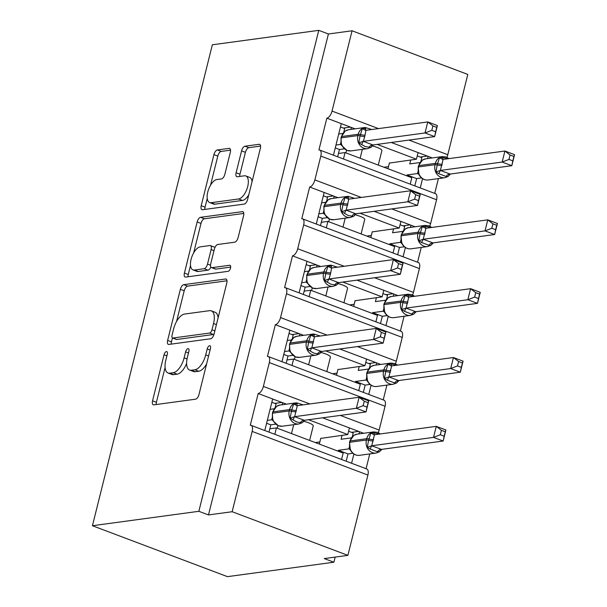 <?xml version="1.0" encoding="UTF-8"?>
<svg xmlns="http://www.w3.org/2000/svg" width="607" height="607" viewBox="0 0 607 607"><rect width="100%" height="100%" fill="white"/><g stroke="black" fill="none" stroke-linecap="round" stroke-linejoin="round"><path stroke-width="0.91" d="M166.409 351.567A3.202 1.487 -69.3 0 0 164.027 354.814L152.554 400.832A4.568 2.124 -69.3 0 0 153.268 404.801A4.568 2.124 -69.3 0 0 153.799 404.854L195.583 399.186A4.568 2.124 -69.3 0 0 198.982 394.535L210.454 348.517A3.202 1.487 -69.3 0 0 209.961 345.747A3.202 1.487 -69.3 0 0 209.582 345.709A3.202 1.487 -69.3 0 0 207.207 348.964L205.72 354.913A14.629 6.798 -69.3 0 1 194.839 369.784L191.357 370.255A14.629 6.798 -69.3 0 1 189.65 370.08A14.629 6.798 -69.3 0 1 187.381 357.402L188.868 351.445A3.202 1.487 -69.3 0 0 188.367 348.676A3.202 1.487 -69.3 0 0 187.995 348.638A3.202 1.487 -69.3 0 0 185.621 351.885L184.133 357.842A14.629 6.798 -69.3 0 1 173.245 372.713L169.77 373.184A14.629 6.798 -69.3 0 1 168.063 373.009A14.629 6.798 -69.3 0 1 165.794 360.33L167.282 354.374A3.202 1.487 -69.3 0 0 166.781 351.605A3.202 1.487 -69.3 0 0 166.409 351.567M230.311 152.395A4.568 2.124 -69.3 0 0 229.598 148.434A4.568 2.124 -69.3 0 0 229.067 148.381L217.344 149.967A4.568 2.124 -69.3 0 0 213.945 154.618L201.205 205.72A4.568 2.124 -69.3 0 0 201.911 209.688A4.568 2.124 -69.3 0 0 202.442 209.741L244.226 204.073A4.568 2.124 -69.3 0 0 247.626 199.422L260.373 148.32A4.568 2.124 -69.3 0 0 259.659 144.36A4.568 2.124 -69.3 0 0 259.128 144.299L244.97 146.226A4.568 2.124 -69.3 0 0 241.571 150.87L236.115 172.737A4.568 2.124 -69.3 0 0 236.821 176.705A4.568 2.124 -69.3 0 0 237.36 176.758L244.378 175.802A12.231 5.683 -69.3 0 1 245.805 175.947A12.231 5.683 -69.3 0 1 247.299 187.973A12.231 5.683 -69.3 0 1 238.604 198.975L211.092 202.708A12.231 5.683 -69.3 0 1 209.665 202.563A12.231 5.683 -69.3 0 1 208.178 190.537A12.231 5.683 -69.3 0 1 216.874 179.535L221.456 178.913A4.568 2.124 -69.3 0 0 224.856 174.27L230.311 152.395M251.086 425.363L366.833 469.006A6.988 3.247 -69.3 0 1 367.91 475.061L347.887 555.367L324.244 558.577L333.888 562.211L227.466 576.65L92.431 525.73L198.853 511.299L208.497 514.933L232.147 511.724L252.171 431.418A6.988 3.247 -69.3 0 0 251.086 425.363A6.988 3.247 -69.3 0 0 250.274 425.287L258.187 393.518L272.657 398.974L264.789 430.53M92.431 525.73L212.344 44.789L318.766 30.35L198.853 511.299M183.762 284.668A4.568 2.124 -69.3 0 0 180.362 289.311L167.623 340.413A4.568 2.124 -69.3 0 0 168.329 344.381A4.568 2.124 -69.3 0 0 168.86 344.435L210.644 338.767A4.568 2.124 -69.3 0 0 214.043 334.116L226.79 283.014A4.568 2.124 -69.3 0 0 226.077 279.053A4.568 2.124 -69.3 0 0 225.546 279L183.762 284.668L187.624 286.117A4.568 2.124 -69.3 0 0 184.217 290.768L176.569 321.467M184.414 273.067L197.154 221.965A4.568 2.124 -69.3 0 1 200.553 217.321L242.337 211.653A4.568 2.124 -69.3 0 1 242.868 211.706A4.568 2.124 -69.3 0 1 243.582 215.667L238.126 237.534A4.568 2.124 -69.3 0 1 234.727 242.185L217.776 244.484A4.568 2.124 -69.3 0 0 214.377 249.128L210.758 263.635A4.568 2.124 -69.3 0 0 211.471 267.596A4.568 2.124 -69.3 0 0 212.002 267.657L229.643 265.259A3.202 1.487 -69.3 0 1 230.015 265.297A3.202 1.487 -69.3 0 1 230.41 268.446A3.202 1.487 -69.3 0 1 228.133 271.321L185.651 277.088A4.568 2.124 -69.3 0 1 185.12 277.035A4.568 2.124 -69.3 0 1 184.414 273.067L188.269 274.523L190.53 265.471M420.249 187.935L422.548 178.716M427.563 158.579L428.117 156.371L418.086 152.592L416.432 159.209L389.391 163.078M434.711 193.39L438.406 178.595M432.267 157.941L428.117 156.371M410.218 184.149L411.812 177.737L345.064 152.569L343.471 158.981M338.478 153.465L345.064 152.569M333.44 155.202L341.309 123.638L326.839 118.183L318.918 149.952A6.988 3.247 -69.3 0 1 319.73 150.035A6.988 3.247 -69.3 0 1 320.815 156.09L314.874 179.915A6.988 3.247 110.7 0 1 309.676 187.017L324.146 192.472L316.277 224.036M403.086 256.769L405.385 247.55M410.4 227.413L410.954 225.205L400.923 221.418L399.269 228.042L372.228 231.904M417.555 262.224L421.243 247.428M415.112 226.768L410.954 225.205M393.055 252.982L394.649 246.571L327.909 221.403L326.308 227.815M321.323 222.299L327.909 221.403M302.567 218.869L418.314 262.512A6.988 3.247 -69.3 0 1 419.399 268.567L303.652 224.924A6.988 3.247 -69.3 0 0 302.567 218.869A6.988 3.247 -69.3 0 0 301.755 218.786L309.676 187.017M385.923 325.602L388.222 316.384M393.245 296.239L393.791 294.038L383.761 290.252L382.114 296.876L355.065 300.738M400.392 331.058L404.08 316.262M397.949 295.601L393.791 294.038M375.892 321.816L377.493 315.405L310.746 290.237L309.145 296.648M304.16 291.132L310.746 290.237M299.114 292.87L306.983 261.306L292.513 255.851L284.592 287.619A6.988 3.247 -69.3 0 1 285.411 287.703A6.988 3.247 -69.3 0 1 286.489 293.758L280.548 317.582A6.988 3.247 110.7 0 1 275.35 324.684L289.82 330.14L281.952 361.704M368.76 394.436L371.059 385.217M376.082 365.073L376.628 362.872L366.598 359.086L364.951 365.702L337.902 369.572M383.229 399.892L386.917 385.096M380.786 364.435L376.628 362.872M358.729 390.65L360.33 384.239L293.583 359.071L291.982 365.482M286.997 359.966L293.583 359.071M268.248 356.529L383.988 400.172A6.988 3.247 -69.3 0 1 385.073 406.235L269.326 362.591A6.988 3.247 -69.3 0 0 268.248 356.529A6.988 3.247 -69.3 0 0 267.429 356.453L275.35 324.684M377.159 144.398L416.432 159.209M418.086 152.592L391.28 142.478M355.11 128.843L351.339 127.424L350.838 129.42M359.997 213.232L399.269 228.042M400.923 221.418L374.117 211.312M337.947 197.677L334.176 196.251L333.675 198.254M342.834 282.065L382.114 296.876M383.761 290.252L356.954 280.146M320.784 266.511L317.013 265.084L316.513 267.088M325.671 350.899L364.951 365.702M366.598 359.086L339.791 348.979M303.621 335.337L299.85 333.918L299.357 335.921M351.597 463.262L353.896 454.044M358.919 433.906L359.465 431.706L349.435 427.92L347.788 434.536L320.739 438.406M366.067 468.718L369.754 453.922M363.623 433.269L359.465 431.706M341.566 459.484L343.167 453.072L276.42 427.905L274.819 434.316M269.834 428.792L276.42 427.905M308.508 419.725L347.788 434.536M349.435 427.92L322.628 417.813M286.458 404.171L282.687 402.752L282.194 404.755M318.766 30.35L328.41 33.984L352.06 30.782L467.8 74.426L447.784 154.724A6.988 3.247 110.7 0 1 446.889 157.274M429.726 226.108A6.988 3.247 110.7 0 0 430.621 223.558L436.562 199.733A6.988 3.247 -69.3 0 0 435.477 193.679L319.73 150.035M419.399 268.567L413.458 292.392A6.988 3.247 110.7 0 1 412.563 294.941M395.4 363.775A6.988 3.247 110.7 0 0 396.295 361.226L402.236 337.401A6.988 3.247 -69.3 0 0 401.151 331.346L285.411 287.703M385.073 406.235L379.132 430.059A6.988 3.247 110.7 0 1 378.244 432.609M352.06 30.782L332.037 111.081A6.988 3.247 110.7 0 1 326.839 118.183M328.41 33.984L208.497 514.933M269.326 362.591L263.385 386.416A6.988 3.247 110.7 0 1 258.187 393.518M303.652 224.924L297.711 248.749A6.988 3.247 110.7 0 1 292.513 255.851M372.523 145.999A10.243 2.208 14 0 1 381.886 150.612L378.275 165.096M355.361 214.832A10.243 2.208 14 0 1 364.724 219.446L361.112 233.923M338.198 283.666A10.243 2.208 14 0 1 347.561 288.272L343.949 302.756M321.035 352.492A10.243 2.208 14 0 1 330.405 357.106L326.794 371.59M303.879 421.326A10.243 2.208 14 0 1 313.242 425.939L309.631 440.424M347.887 555.367L232.147 511.724M335.163 557.097L333.888 562.211M277.285 428.231L277.945 425.598M294.448 359.397L295.108 356.764M311.611 290.563L312.271 287.93M328.774 221.73L329.426 219.097M345.937 152.896L346.589 150.263M351.544 432.351L358.638 431.387M282.687 402.752L272.657 398.974M368.707 363.517L375.801 362.554M385.87 294.683L392.957 293.72M403.033 225.85L410.12 224.893M420.196 157.023L427.282 156.06M299.85 333.918L289.82 330.14M317.013 265.084L306.983 261.306M334.176 196.251L324.146 192.472M351.339 127.424L341.309 123.638M274.766 403.397L281.86 402.441M291.929 334.571L299.023 333.607M309.092 265.737L316.186 264.773M326.255 196.903L333.342 195.94M343.418 128.069L350.505 127.106M168.063 373.009L171.918 374.466A14.629 6.798 -69.3 0 0 173.625 374.64L169.77 373.184M186.622 363.479A14.629 6.798 -69.3 0 1 177.107 374.162L173.625 374.64M189.65 370.08L193.504 371.537A14.629 6.798 -69.3 0 0 195.211 371.712L191.357 370.255M206.638 363.836A14.629 6.798 -69.3 0 1 198.694 371.241L195.211 371.712M165.089 367.493L156.416 402.289A4.568 2.124 -69.3 0 0 156.196 404.528M227.01 280.775L187.624 286.117M172.456 337.94L171.478 341.87A4.568 2.124 -69.3 0 0 171.257 344.108M172.054 335.216A3.202 1.487 -69.3 0 0 172.555 337.985A3.202 1.487 -69.3 0 0 172.927 338.023L209.605 333.046A3.202 1.487 -69.3 0 0 211.98 329.798L213.55 323.516A14.629 6.798 -69.3 0 0 211.282 310.837A14.629 6.798 -69.3 0 0 209.574 310.663L184.505 314.062A14.629 6.798 -69.3 0 0 173.625 328.933L172.054 335.216M172.555 337.985L176.409 339.442A3.202 1.487 -69.3 0 0 176.781 339.48L172.927 338.023M214.005 334.282A3.202 1.487 -69.3 0 1 213.459 334.503L176.781 339.48M218.11 317.81A14.629 6.798 -69.3 0 0 215.136 312.294L211.282 310.837M193.671 252.846L201.008 223.422L197.154 221.965M243.802 213.429L204.415 218.77A4.568 2.124 -69.3 0 0 201.008 223.422M211.471 267.596L215.326 269.053A4.568 2.124 -69.3 0 0 215.857 269.106L230.668 267.095M200.196 246.867A12.231 5.683 -69.3 0 0 191.501 257.869A12.231 5.683 -69.3 0 0 192.996 269.895A12.231 5.683 -69.3 0 0 194.422 270.039L204.111 268.726A4.568 2.124 -69.3 0 0 207.511 264.075L211.13 249.568A4.568 2.124 -69.3 0 0 210.417 245.607A4.568 2.124 -69.3 0 0 209.885 245.554L200.196 246.867M192.996 269.895L196.85 271.352A12.231 5.683 -69.3 0 0 198.277 271.496L194.422 270.039M210.857 267.034A4.568 2.124 -69.3 0 1 207.966 270.176L198.277 271.496M214.886 247.626A4.568 2.124 -69.3 0 0 214.279 247.064L210.417 245.607M188.269 274.523A4.568 2.124 -69.3 0 0 188.049 276.762M209.665 202.563L213.527 204.02A12.231 5.683 -69.3 0 0 214.954 204.164L211.092 202.708M248.787 194.786A12.231 5.683 -69.3 0 1 242.459 200.431L214.954 204.164M252.095 181.523A12.231 5.683 -69.3 0 0 249.659 177.403L245.805 175.947M260.593 146.082L248.824 147.676A4.568 2.124 -69.3 0 0 245.425 152.327L239.97 174.194A4.568 2.124 -69.3 0 0 239.75 176.432M207.237 198.443L205.06 207.177A4.568 2.124 -69.3 0 0 204.84 209.415M230.531 150.157L221.206 151.424A4.568 2.124 -69.3 0 0 217.807 156.067L210.546 185.181M272.718 419.862L273.173 420.917L278.347 425.757L282.331 426.22A10.015 8.597 82.3 0 1 278.621 425.788A10.015 8.597 82.3 0 1 272.687 413.17A2.329 0.501 14 0 0 272.361 413.337L272.755 419.983M367.007 407.107L368.108 402.699L364.253 401.25L363.153 405.658L367.007 407.107L366.006 411.925L356.362 408.291L359.109 397.259L368.752 400.901L366.006 411.925L304.312 420.294L302.187 422.753L300.298 422.684L296.641 421.941L290.131 418.208L291.717 409.869L293.682 403.974L297.089 403.83A5.122 0.941 -73.6 0 0 297.164 405.643M363.153 405.658L356.362 408.291L294.661 416.66L304.312 420.294M364.253 401.25L359.109 397.259L297.309 405.643L294.661 416.66M270.077 409.338L274.114 408.792M269.007 432.123L270.821 424.839L275.692 424.179M271.83 402.289L276.048 403.883L275.138 407.532M272.786 420.234L271.792 419.763L272.164 417.699M267.323 420.37L271.792 419.763M270.821 424.839L266.602 423.254M282.331 426.22L298.879 423.974A10.015 8.597 -97.7 0 1 295.169 423.542A10.015 8.597 -97.7 0 1 289.243 410.924L289.569 409.604A10.015 8.597 -97.7 0 1 296.52 402.805L279.964 405.051L276.655 406.28L272.687 412.009L272.361 413.337M272.505 419.839L271.898 419.756L273.173 420.917M290.131 418.208L294.554 416.675M302.233 422.722L298.879 423.974M293.682 403.974L296.762 405.575M368.108 402.699L368.752 400.901M319.328 444.081L320.792 438.201M441.418 430.34L440.318 434.749L444.172 436.205L445.272 431.797L441.418 430.34L436.274 426.357L445.917 429.991L443.171 441.023L433.519 437.389L436.274 426.357L374.473 434.733L371.719 445.773L381.469 449.392L379.352 451.843L377.463 451.783L370.232 449.051L367.296 447.298L368.555 440.287A2.329 0.501 -166 0 0 366.408 440.022L349.852 442.268A10.015 8.597 82.3 0 0 355.778 454.886A10.015 8.597 82.3 0 0 359.496 455.318L376.044 453.072A10.015 8.597 -97.7 0 1 372.334 452.64A10.015 8.597 -97.7 0 1 366.408 440.022L366.734 438.702L350.178 440.948L349.852 442.268A2.329 0.501 -166 0 0 349.518 442.435L350.338 450.015C352.553 453.922 355.603 455.69 359.496 455.318M440.318 434.749L433.519 437.389L371.825 445.758M444.172 436.205L443.171 441.023L381.469 449.392M338.122 451.168L338.342 450.303L347.986 453.937L352.857 453.277M349.943 449.332L348.957 448.861L349.329 446.798M338.342 450.303L348.957 448.861M342.075 435.31L341.088 439.271L351.278 437.89M347.986 453.937L346.165 461.221M348.608 431.243L353.206 432.981L352.303 436.63M373.282 440.872A5.122 1.108 14 0 1 368.555 440.287L370.839 433.064L374.253 432.928L378.146 433.633M353.828 435.378L349.852 441.107A2.329 0.501 14 0 1 350.178 440.948A10.015 8.597 82.3 0 1 357.128 434.149L373.684 431.903A10.015 8.597 -97.7 0 0 366.734 438.702A2.329 0.501 14 0 1 368.881 438.96A5.122 1.108 14 0 0 373.608 439.544M357.128 434.149L353.782 435.409M350.338 450.015L349.063 448.846L349.67 448.937M370.839 433.064L373.927 434.665M371.719 445.773L367.296 447.298M445.917 429.991L445.272 431.797M319.859 441.949L315.306 442.564M336.49 375.247L337.955 369.367M458.581 361.506L457.481 365.915L461.335 367.372L462.435 362.963L458.581 361.506L453.437 357.523L463.08 361.157L460.334 372.19L450.682 368.555L453.437 357.523L391.636 365.907L388.882 376.939L398.632 380.559L396.515 383.009L394.626 382.949L387.387 380.217L384.459 378.465L385.718 371.454A2.329 0.501 -166 0 0 383.563 371.188L367.015 373.434A10.015 8.597 82.3 0 0 372.941 386.052A10.015 8.597 82.3 0 0 376.651 386.484L393.207 384.239A10.015 8.597 -97.7 0 1 389.497 383.806A10.015 8.597 -97.7 0 1 383.563 371.188L383.897 369.868L367.341 372.114L367.015 373.434A2.329 0.501 -166 0 0 366.681 373.601L367.501 381.181C369.716 385.088 372.766 386.864 376.651 386.484M457.481 365.915L450.682 368.555L388.988 376.924M461.335 367.372L460.334 372.19L398.632 380.559M355.285 382.334L355.497 381.469L365.148 385.104L370.012 384.443M367.106 380.498L366.12 380.028L366.491 377.964M355.497 381.469L366.12 380.028M359.238 366.484L358.251 370.437L368.434 369.056M365.148 385.104L363.327 392.388M365.771 362.409L370.369 364.147L369.458 367.796M390.445 372.038A5.122 1.108 14 0 1 385.718 371.454L388.002 364.238L391.409 364.094L395.309 364.807M374.291 365.315L370.945 366.567L367.015 372.273A2.329 0.501 14 0 1 367.341 372.114A10.015 8.597 82.3 0 1 374.291 365.315L390.847 363.069A10.015 8.597 -97.7 0 0 383.897 369.868A2.329 0.501 14 0 1 386.044 370.133A5.122 1.108 14 0 0 390.771 370.71M367.501 381.181L366.218 380.012L366.833 380.103M388.002 364.238L391.09 365.831M388.882 376.939L384.459 378.465M463.08 361.157L462.435 362.963M337.022 373.115L332.469 373.73M353.646 306.414L355.118 300.533M475.744 292.68L474.644 297.081L478.498 298.538L479.598 294.129L475.744 292.68L470.6 288.689L480.243 292.331L477.489 303.356L467.845 299.721L470.6 288.689L408.799 297.073L406.045 308.106L415.795 311.725L413.708 314.16L410.37 315.405A10.015 8.597 -97.7 0 1 406.66 314.972A10.015 8.597 -97.7 0 1 400.726 302.354L384.178 304.6A10.015 8.597 82.3 0 0 390.104 317.218A10.015 8.597 82.3 0 0 393.814 317.651L410.37 315.405M474.644 297.081L467.845 299.721L406.151 308.09M478.498 298.538L477.489 303.356L415.795 311.725M372.448 313.5L372.66 312.635L382.311 316.27L387.175 315.61M384.269 311.664L383.275 311.194L383.654 309.13M372.66 312.635L383.275 311.194M376.401 297.65L375.414 301.603L385.597 300.222M382.311 316.27L380.49 323.554M382.934 293.576L387.532 295.313L386.621 298.963M406.045 308.106L401.622 309.631L404.55 311.391L411.789 314.115L413.678 314.176M401.622 309.631L402.881 302.62A2.329 0.501 -166 0 0 400.726 302.354L401.06 301.034L384.504 303.28L384.178 304.6A2.329 0.501 -166 0 0 383.844 304.767L384.656 312.347C386.871 316.262 389.929 318.03 393.814 317.651M407.601 303.204A5.122 1.108 14 0 1 402.881 302.62L405.165 295.404L408.572 295.26L412.472 295.973M391.454 296.482L388.108 297.741L384.178 303.439A2.329 0.501 14 0 1 384.504 303.28A10.015 8.597 82.3 0 1 391.454 296.482L408.01 294.236A10.015 8.597 -97.7 0 0 401.06 301.034A2.329 0.501 14 0 1 403.207 301.3A5.122 1.108 14 0 0 407.934 301.884M384.663 312.347L383.381 311.186L383.988 311.27M405.165 295.404L408.245 297.005M480.243 292.331L479.598 294.129M354.177 304.282L349.632 304.904M289.88 351.028L290.336 352.083L295.51 356.924L299.494 357.386A10.015 8.597 82.3 0 1 295.776 356.954A10.015 8.597 82.3 0 1 289.85 344.336A2.329 0.501 14 0 0 289.516 344.503L289.918 351.127M384.17 338.274L385.27 333.865L381.416 332.416L380.316 336.824L384.17 338.274L383.169 343.099L373.525 339.457L376.272 328.425L385.915 332.067L383.169 343.099L321.361 351.483L319.388 353.896L317.461 353.851L313.804 353.107L307.294 349.374L308.88 341.035L310.845 335.14L314.251 334.996A5.122 0.941 -73.6 0 0 314.327 336.809M380.316 336.824L373.525 339.457L311.823 347.826L321.467 351.468M381.416 332.416L376.272 328.425L314.472 336.809L311.823 347.826M287.232 340.504L291.277 339.958M286.17 363.29L287.984 356.005L292.855 355.345M288.993 333.463L293.211 335.049L292.301 338.698M289.949 351.407L288.955 350.929L289.327 348.866M284.486 351.536L288.955 350.929M287.984 356.005L283.765 354.42M299.494 357.386L316.042 355.141A10.015 8.597 -97.7 0 1 312.332 354.708A10.015 8.597 -97.7 0 1 306.406 342.098L306.732 340.77A10.015 8.597 -97.7 0 1 313.682 333.979L297.127 336.225L293.818 337.446L289.85 343.183L289.516 344.503M289.668 351.005L289.061 350.922L290.336 352.083M307.294 349.374L311.717 347.849M310.845 335.14L313.925 336.741M385.27 333.865L385.915 332.067M307.043 282.202L307.499 283.257L312.673 288.097L316.649 288.553A10.015 8.597 82.3 0 1 312.939 288.12A10.015 8.597 82.3 0 1 307.013 275.51A2.329 0.501 14 0 0 306.679 275.669L307.051 282.194M398.579 263.582L397.479 267.99L401.333 269.44L402.433 265.031L398.579 263.582L393.435 259.599L403.078 263.233L400.332 274.265L390.68 270.623L393.435 259.599L331.634 267.975L330.443 274.106A5.122 1.108 -166 0 1 325.716 273.529A2.329 0.501 14 0 0 323.569 273.264A10.015 8.597 -97.7 0 0 329.495 285.874A10.015 8.597 -97.7 0 0 333.205 286.314L336.513 285.085L330.967 284.273L324.457 280.54L326.042 272.202L328 266.306L331.407 266.162A5.122 0.941 -73.6 0 0 331.49 267.975M401.333 269.44L400.332 274.265L338.524 282.65L336.513 285.085M397.479 267.99L390.68 270.623L328.986 278.992L338.63 282.634M330.443 274.106L328.986 278.992M304.395 271.67L308.439 271.124M303.325 294.456L305.146 287.172L310.018 286.512M306.156 264.629L310.367 266.215L309.464 269.865M307.104 282.574L306.118 282.096L306.489 280.032M301.649 282.703L306.118 282.096M305.146 287.172L300.928 285.586M314.289 267.391A10.015 8.597 82.3 0 0 307.339 274.182L307.013 275.51L323.569 273.264L323.895 271.936A10.015 8.597 -97.7 0 1 330.845 265.145L314.289 267.391L310.989 268.613M306.831 282.172L306.216 282.088L307.499 283.257M324.457 280.54L328.88 279.015M328 266.306L331.088 267.907M402.433 265.031L403.078 263.233M370.809 237.58L372.281 231.699M492.907 223.846L491.807 228.255L495.661 229.704L496.754 225.296L492.907 223.846L487.762 219.855L497.406 223.497L494.652 234.522L485.008 230.888L487.762 219.855L425.955 228.24L423.208 239.279L432.958 242.899L430.871 245.327L427.533 246.571A10.015 8.597 -97.7 0 1 423.823 246.138A10.015 8.597 -97.7 0 1 417.889 233.52L401.341 235.766A10.015 8.597 82.3 0 0 407.267 248.384A10.015 8.597 82.3 0 0 410.977 248.817L427.533 246.571M491.807 228.255L485.008 230.888L423.314 239.257M495.661 229.704L494.652 234.522L432.958 242.899M389.611 244.667L389.823 243.802L399.467 247.436L404.338 246.776M401.432 242.838L400.438 242.36L400.817 240.296M389.823 243.802L400.438 242.36M393.564 228.816L392.577 232.769L402.76 231.388M399.467 247.436L397.653 254.72M400.096 224.742L404.694 226.479L403.784 230.129M423.208 239.279L418.777 240.804L421.713 242.557L428.952 245.281L430.833 245.349L433.39 242.838M418.777 240.804L420.036 233.786A2.329 0.501 -166 0 0 417.889 233.52L418.223 232.2L401.667 234.446L401.341 235.766A2.329 0.501 -166 0 0 401.007 235.933L401.819 243.513C404.034 247.428 407.092 249.196 410.977 248.817M424.763 234.37A5.122 1.108 14 0 1 420.036 233.786L422.328 226.57L425.735 226.426L429.627 227.139M408.617 227.655L405.286 228.892L401.333 234.613A2.329 0.501 14 0 1 401.667 234.446A10.015 8.597 82.3 0 1 408.617 227.655L425.173 225.409A10.015 8.597 -97.7 0 0 418.223 232.2A2.329 0.501 14 0 1 420.37 232.466A5.122 1.108 14 0 0 425.097 233.05M401.826 243.513L400.544 242.352L401.151 242.436M422.328 226.57L425.408 228.171M497.406 223.497L496.754 225.296M371.34 235.448L366.795 236.07M387.972 168.754L389.436 162.873M510.062 155.013L508.969 159.421L512.824 160.87L513.917 156.462L510.062 155.013L504.918 151.022L514.569 154.664L511.815 165.696L502.171 162.054L504.918 151.022L443.118 159.406L440.371 170.446L450.121 174.065L448.004 176.516L446.115 176.455L438.876 173.723L435.94 171.971L437.199 164.96A2.329 0.501 -166 0 0 435.052 164.694L418.496 166.94A10.015 8.597 82.3 0 0 424.43 179.551A10.015 8.597 82.3 0 0 428.14 179.983L444.696 177.737A10.015 8.597 -97.7 0 1 440.986 177.305A10.015 8.597 -97.7 0 1 435.052 164.694L435.386 163.366L418.83 165.612L418.496 166.94A2.329 0.501 -166 0 0 418.17 167.1L418.982 174.679C421.197 178.595 424.247 180.362 428.14 179.983M508.969 159.421L502.171 162.054L440.477 170.423M512.824 160.87L511.815 165.696L450.121 174.065M406.766 175.84L406.986 174.968L416.63 178.602L421.501 177.942M418.595 174.004L417.601 173.526L417.98 171.462M406.986 174.968L417.601 173.526M410.719 159.982L409.733 163.936L419.923 162.555M416.63 178.602L414.816 185.886M417.259 155.916L421.857 157.645L420.947 161.295M441.926 165.536A5.122 1.108 14 0 1 437.199 164.96L439.491 157.737L442.898 157.592L446.79 158.306M425.78 158.822L422.449 160.058L418.496 165.779A2.329 0.501 14 0 1 418.83 165.612A10.015 8.597 82.3 0 1 425.78 158.822L442.328 156.576A10.015 8.597 -97.7 0 0 435.386 163.366A2.329 0.501 14 0 1 437.533 163.632A5.122 1.108 14 0 0 442.26 164.216M418.989 174.687L417.707 173.519L418.314 173.602M439.491 157.737L442.571 159.338M440.371 170.446L435.94 171.971M514.569 154.664L513.917 156.462M388.503 166.621L383.958 167.236M324.206 213.368L324.662 214.423L329.829 219.264L333.812 219.726A10.015 8.597 82.3 0 1 330.102 219.286A10.015 8.597 82.3 0 1 324.176 206.676A2.329 0.501 14 0 0 323.842 206.835L324.244 213.482M418.496 200.606L419.596 196.205L415.742 194.748L414.642 199.157L418.496 200.606L417.495 205.432L407.843 201.79L410.598 190.765L420.241 194.399L417.495 205.432L355.687 213.816L353.676 216.251L351.787 216.191L348.13 215.447L341.62 211.706L343.205 203.368L345.163 197.472L348.57 197.328A5.122 0.941 -73.6 0 0 348.653 199.142M414.642 199.157L407.843 201.79L346.149 210.166L355.793 213.801M415.742 194.748L410.598 190.765L348.797 199.142L346.149 210.166M321.558 202.844L325.595 202.29M320.488 225.622L322.309 218.345L327.173 217.685M323.319 195.795L327.53 197.381L326.619 201.031M324.267 213.74L323.273 213.262L323.652 211.206M318.812 213.869L323.273 213.262M322.309 218.345L318.091 216.752M328.129 199.794L331.452 198.557A10.015 8.597 82.3 0 0 324.502 205.348L324.176 206.676L340.724 204.43A2.329 0.501 14 0 1 342.879 204.696A5.122 1.108 -166 0 0 347.606 205.28M323.986 213.345L323.379 213.254L324.662 214.423M341.62 211.706L346.043 210.181M353.722 216.221L350.368 217.481A10.015 8.597 -97.7 0 1 346.658 217.04A10.015 8.597 -97.7 0 1 340.724 204.43L341.058 203.102A10.015 8.597 -97.7 0 1 348.008 196.311L331.452 198.557M345.163 197.472L348.243 199.073M419.596 196.205L420.241 194.399M341.369 144.534L341.817 145.589L346.992 150.43L350.975 150.893A10.015 8.597 82.3 0 1 347.265 150.453A10.015 8.597 82.3 0 1 341.339 137.842A2.329 0.501 14 0 0 341.005 138.009L341.4 144.625M432.905 125.915L431.805 130.323L435.659 131.78L436.759 127.371L432.905 125.915L427.76 121.931L437.404 125.566L434.65 136.598L425.006 132.963L427.76 121.931L365.953 130.308L364.761 136.446A5.122 1.108 -166 0 1 360.034 135.862A2.329 0.501 14 0 0 357.887 135.596A10.015 8.597 -97.7 0 0 363.821 148.207A10.015 8.597 -97.7 0 0 367.531 148.647L370.839 147.418L365.293 146.613L358.775 142.873L360.034 135.862L362.326 128.638L365.733 128.502A5.122 0.941 -73.6 0 0 365.816 130.308M435.659 131.78L434.65 136.598L372.85 144.982L370.839 147.418M431.805 130.323L425.006 132.963L363.312 141.332L372.956 144.967M364.761 136.446L363.312 141.332M338.721 134.01L342.758 133.457M337.651 156.788L339.465 149.512L344.336 148.852M340.481 126.962L344.693 128.547L343.782 132.197M341.43 144.906L340.436 144.436L340.815 142.372M335.975 145.035L340.436 144.436M339.465 149.512L335.254 147.918M345.307 130.953L348.615 129.723A10.015 8.597 82.3 0 0 341.665 136.514L341.339 137.842L357.887 135.596L358.221 134.268A10.015 8.597 -97.7 0 1 365.171 127.478L348.615 129.723M341.149 144.512L340.542 144.42L341.824 145.589M358.775 142.873L363.206 141.348M362.326 128.638L365.406 130.239M436.759 127.371L437.404 125.566M166.902 355.899L164.027 354.814M210.075 350.042L207.207 348.964M188.489 352.971L185.621 351.885M447.784 154.724L408.951 140.088M378.518 128.608L332.037 111.081M436.562 199.733L320.815 156.09M430.621 223.558L391.788 208.914M361.355 197.442L314.874 179.915M413.458 292.392L374.625 277.748M344.192 266.276L297.711 248.749M402.236 337.401L286.489 293.758M396.295 361.226L357.462 346.582M327.029 335.11L280.548 317.582M379.132 430.059L340.299 415.416M309.866 403.943L263.385 386.416M367.91 475.061L252.171 431.418M291.489 433.588L293.712 424.68M308.652 364.754L310.875 355.846M325.815 295.92L328.03 287.012M342.978 227.086L345.193 218.179M360.133 158.252L362.356 149.345M177.107 374.162L173.245 372.713M187.039 358.942L184.133 357.842M198.694 371.241L194.839 369.784M208.588 355.998L205.72 354.913M156.416 402.289L152.554 400.832M226.517 279.364L225.546 279M171.478 341.87L167.623 340.413M184.217 290.768L180.362 289.311M213.459 334.503L209.605 333.046M214.855 330.876L211.98 329.798M216.418 324.601L213.55 323.516M204.415 218.77L200.553 217.321M243.308 212.018L242.337 211.653M215.857 269.106L212.002 267.657M230.319 265.517L229.643 265.259M207.966 270.176L204.111 268.726M210.523 265.213L207.511 264.075M213.998 250.653L211.13 249.568M242.459 200.431L238.604 198.975M239.97 174.194L236.115 172.737M245.425 152.327L241.571 150.87M248.824 147.676L244.97 146.226M260.1 144.671L259.128 144.299M205.06 207.177L201.205 205.72M217.807 156.067L213.945 154.618M221.206 151.424L217.344 149.967M230.038 148.745L229.067 148.381M279.964 405.051A10.015 8.597 82.3 0 0 273.021 411.849L272.687 413.17L289.243 410.924A2.329 0.501 14 0 1 291.39 411.189A5.122 1.108 -166 0 0 296.117 411.774M296.444 410.453A5.122 1.108 -166 0 1 291.717 409.869A2.329 0.501 -166 0 0 289.569 409.604L273.021 411.849A2.329 0.501 -166 0 0 272.687 412.009M272.626 419.938A5.122 3.596 -63.4 0 0 271.853 419.794M294.759 416.69A5.122 0.941 -73.6 0 0 293.067 419.961M304.244 420.264A5.122 3.596 -63.4 0 0 300.298 422.684M349.017 448.892A5.122 3.596 116.6 0 1 349.791 449.036M374.329 434.741A5.122 0.941 106.4 0 1 374.253 432.928M377.463 451.783A5.122 3.596 116.6 0 1 381.408 449.362M370.232 449.051A5.122 0.941 106.4 0 1 371.916 445.781M366.18 380.058A5.122 3.596 116.6 0 1 366.947 380.202M391.492 365.907A5.122 0.941 106.4 0 1 391.409 364.094M394.626 382.949A5.122 3.596 116.6 0 1 398.571 380.528M387.387 380.217A5.122 0.941 106.4 0 1 389.079 376.955M383.343 311.224A5.122 3.596 116.6 0 1 384.11 311.368M408.655 297.073A5.122 0.941 106.4 0 1 408.572 295.26M411.789 314.115A5.122 3.596 116.6 0 1 415.734 311.695M404.55 311.391A5.122 0.941 106.4 0 1 406.242 308.121M297.127 336.225A10.015 8.597 82.3 0 0 290.176 343.016L289.85 344.336L306.406 342.098A2.329 0.501 14 0 1 308.553 342.356A5.122 1.108 -166 0 0 313.28 342.94M313.607 341.62A5.122 1.108 -166 0 1 308.88 341.035A2.329 0.501 -166 0 0 306.732 340.77L290.176 343.016A2.329 0.501 -166 0 0 289.85 343.183M289.789 351.104A5.122 3.596 -63.4 0 0 289.015 350.96M311.922 347.857A5.122 0.941 -73.6 0 0 310.23 351.127M321.407 351.43A5.122 3.596 -63.4 0 0 317.461 353.851M330.769 272.786A5.122 1.108 -166 0 1 326.042 272.202A2.329 0.501 -166 0 0 323.895 271.936L307.339 274.182A2.329 0.501 -166 0 0 307.013 274.349L306.679 275.669M306.952 282.27A5.122 3.596 -63.4 0 0 306.178 282.126M329.077 279.023A5.122 0.941 -73.6 0 0 327.385 282.293M338.569 282.604A5.122 3.596 -63.4 0 0 334.624 285.024M400.499 242.39A5.122 3.596 116.6 0 1 401.273 242.534M425.818 228.24A5.122 0.941 106.4 0 1 425.735 226.426M428.952 245.281A5.122 3.596 116.6 0 1 432.897 242.861M421.713 242.557A5.122 0.941 106.4 0 1 423.405 239.287M417.662 173.556A5.122 3.596 116.6 0 1 418.435 173.701M442.981 159.406A5.122 0.941 106.4 0 1 442.898 157.592M446.115 176.455A5.122 3.596 116.6 0 1 450.06 174.034M438.876 173.723A5.122 0.941 106.4 0 1 440.568 170.453M347.932 203.952A5.122 1.108 -166 0 1 343.205 203.368A2.329 0.501 -166 0 0 341.058 203.102L324.502 205.348A2.329 0.501 -166 0 0 324.176 205.515L323.842 206.835M324.108 213.436A5.122 3.596 -63.4 0 0 323.341 213.3M346.24 210.189A5.122 0.941 -73.6 0 0 344.548 213.459M355.732 213.77A5.122 3.596 -63.4 0 0 351.787 216.191M365.095 135.118A5.122 1.108 -166 0 1 360.368 134.534A2.329 0.501 -166 0 0 358.221 134.268L341.665 136.514A2.329 0.501 -166 0 0 341.339 136.681L341.005 138.009M341.271 144.61A5.122 3.596 -63.4 0 0 340.504 144.466M363.403 141.355A5.122 0.941 -73.6 0 0 361.711 144.625M372.895 144.936A5.122 3.596 -63.4 0 0 368.95 147.357M303.159 404.854L296.52 402.805M304.737 420.241L302.263 422.7M373.684 431.903L377.668 432.366L380.323 433.944M381.902 449.332L379.398 451.813M379.352 451.843L376.044 453.072M349.852 441.107L349.518 442.435M390.847 363.069L394.831 363.532L397.486 365.111M399.065 380.506L396.553 382.987M396.538 383.002L393.207 384.239M367.015 372.273L366.681 373.601M408.01 294.236L411.994 294.699L414.649 296.284M416.227 311.672L413.716 314.153M384.178 303.439L383.844 304.767M320.321 336.02L313.682 333.979M316.042 355.141L319.358 353.911M321.9 351.407L319.426 353.866M333.205 286.314L316.649 288.553M337.484 267.186L330.845 265.145M339.063 282.574L336.589 285.032M310.951 268.635L307.013 274.349M425.173 225.409L429.149 225.872L431.812 227.45M401.333 234.613L401.007 235.933M442.328 156.576L446.312 157.038L448.968 158.617M450.546 174.004L448.042 176.485M448.004 176.516L444.696 177.737M418.496 165.779L418.17 167.1M350.368 217.481L333.812 219.726M354.647 198.352L348.008 196.311M356.226 213.74L353.752 216.198M328.099 199.809L324.176 205.515M367.531 148.647L350.975 150.893M371.81 129.519L365.171 127.478M373.388 144.906L370.915 147.372M345.277 130.968L341.339 136.681"/></g></svg>
